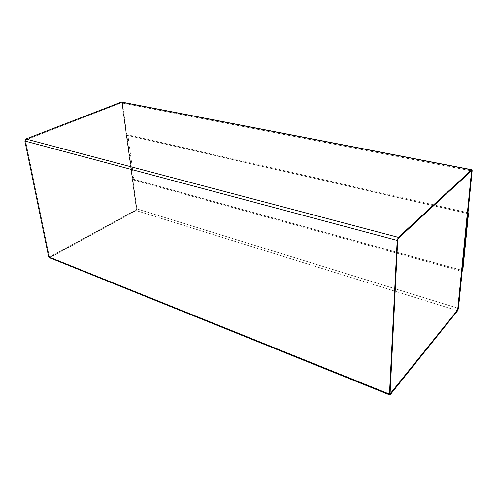 <?xml version="1.0" encoding="UTF-8"?>
<svg xmlns="http://www.w3.org/2000/svg" width="497" height="497" viewBox="0 0 497 497"><rect width="100%" height="100%" fill="white"/><g stroke="black" fill="none" stroke-linecap="round" stroke-linejoin="round"><path stroke-width="0.37" stroke-dasharray="2.48 1.86" d="M49.234 257.614L50.098 257.527L136.066 210.548L136.83 208.864L458.464 308.357L136.83 208.864L122.467 103.084L472.125 171.011L122.467 103.084L121.69 102.065M467.845 213.592L126.859 135.271L132.91 179.833L462.092 271.387L467.894 213.536L462.092 271.387L132.91 179.833L126.859 135.271L127.847 134.842L133.855 179.355L132.91 179.833L133.855 179.355L462.794 270.573L133.855 179.355L127.847 134.842L126.859 135.271L467.845 213.592M26.055 139.775L25.564 140.788L26.03 139.769L121.361 102.792L26.055 139.775L121.361 102.792L121.982 103.289L121.597 102.78L121.982 103.289L136.389 209.119L121.982 103.289L136.389 209.119L136.01 209.964L136.389 209.119L136.01 209.964L49.532 256.924L49.253 256.558L49.992 256.893L135.985 209.958L136.364 209.113L121.958 103.283L121.361 102.792L26.03 139.769L25.54 140.775L49.253 256.558L25.54 140.775L49.253 256.558L49.967 256.881L49.278 256.564L25.564 140.788L26.055 139.775M50.098 257.527L390.344 394.568L50.098 257.527L136.066 210.548L457.619 310.718L136.066 210.548L136.83 208.864L122.076 102.264M397.706 239.927L398.227 238.38L471.597 170.72L398.227 238.38L397.706 239.927M390.046 393.916L397.65 239.908L390.046 393.916M467.975 212.716L127.847 134.842L467.975 212.716"/><path stroke-width="0.75" d="M472.125 171.011L458.464 308.357L457.619 310.718L389.716 394.935L397.178 240.411L398.333 237.355L471.572 169.862L472.125 171.011C472.187 169.955 472.007 169.57 471.572 169.862L121.268 102.109L471.572 169.862L398.333 237.355L25.875 139.011L398.333 237.355L397.178 240.411L24.887 141.03L397.178 240.411L389.474 394.109L48.669 256.874L389.474 394.109C389.486 395.022 389.778 395.171 390.344 394.568L457.619 310.718L458.464 308.357L472.125 171.011M471.852 169.744L121.69 102.065L25.875 139.011L24.887 141.03L48.669 256.874L49.234 257.614L389.716 394.935M398.283 238.398L397.706 239.927L390.07 393.928L457.694 309.966L471.759 171.353L471.479 170.775L398.283 238.398L471.479 170.775L471.759 171.353L457.694 309.966L390.387 393.748L389.952 393.518L397.706 239.927L398.283 238.398M471.597 170.72L457.65 309.954L390.046 393.916L457.65 309.954L471.597 170.72M50.098 257.527L48.669 256.874L24.887 141.03L25.875 139.011L121.268 102.109L122.076 102.264M467.894 213.536L468.565 212.846L467.975 212.716L468.565 212.846L467.894 213.536M462.148 271.325L462.794 270.573L468.565 212.846L462.794 270.573L462.148 271.325"/></g></svg>
